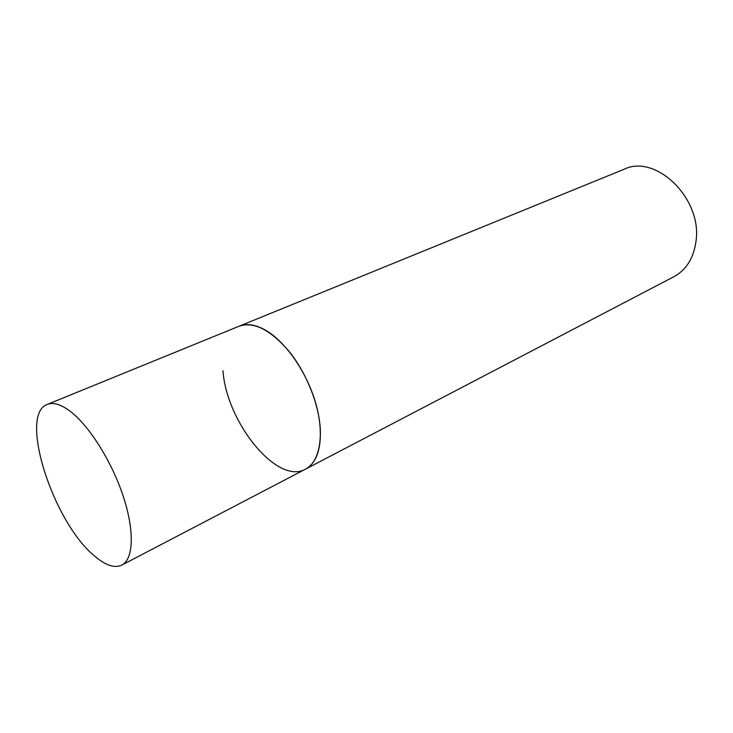 <?xml version="1.0" encoding="UTF-8"?>
<svg xmlns="http://www.w3.org/2000/svg" width="733" height="733" viewBox="0 0 733 733"><rect width="100%" height="100%" fill="white"/><g stroke="black" fill="none" stroke-linecap="round" stroke-linejoin="round"><path stroke-width="1.1" d="M121.806 565.106C133.598 559.197 134.753 530.784 123.062 495.737C111.443 460.727 88.601 424.828 69.553 410.782C60.546 404.213 53.124 402.096 47.279 404.424C18.316 414.347 53.124 522.061 94.163 555.678C105.277 565.326 114.495 568.469 121.806 565.106L305.514 469.138C319.964 461.79 324.783 434.632 315.676 403.077C306.641 371.539 284.816 340.598 264.439 329.584C254.791 324.444 246.38 323.308 239.215 326.176C254.012 321.301 270.807 329.914 289.59 352.005C306.742 373.528 319.112 404.882 320.348 429.666C320.972 450.117 316.033 463.274 305.514 469.138C277.312 485.438 226.451 422.327 222.979 370.715M47.279 404.424L624.122 169.259C655.962 153.509 702.727 199.01 695.947 241.588C693.565 258.245 686.225 269.946 673.939 276.68L305.514 469.138"/></g></svg>
